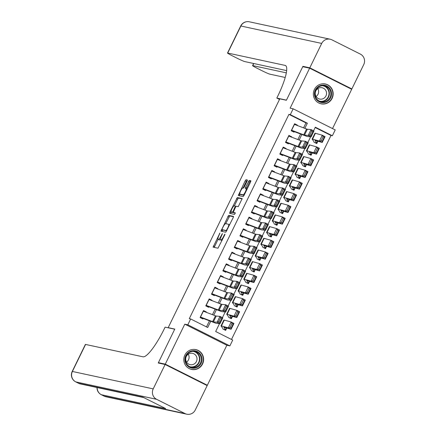 <?xml version="1.0" encoding="UTF-8"?>
<svg xmlns="http://www.w3.org/2000/svg" width="436" height="436" viewBox="0 0 436 436"><rect width="100%" height="100%" fill="white"/><g stroke="black" fill="none" stroke-linecap="round" stroke-linejoin="round"><path stroke-width="0.65" d="M219.929 233.02L213.106 247.158L217.978 248.209L224.742 234.944L224.954 234.105L224.366 234.862L223.597 236.437A4.088 0.856 -63.3 0 1 220.943 239.92L220.54 239.833A4.088 0.856 -63.3 0 1 220.496 239.816A4.088 0.856 -63.3 0 1 221.466 235.98L222.447 233.565L221.09 235.898A4.088 0.856 -63.3 0 1 218.436 239.38L218.033 239.293A4.088 0.856 -63.3 0 1 217.989 239.277A4.088 0.856 -63.3 0 1 218.954 235.44L219.929 233.02M314.394 89.462A10.148 9.908 102.2 0 0 321.119 103.828A10.148 9.908 102.2 0 0 332.123 98.356A10.148 9.908 102.2 0 0 325.398 83.99A10.148 9.908 102.2 0 0 314.394 89.462M184.848 355.062A10.148 9.908 102.2 0 0 191.578 369.428A10.148 9.908 102.2 0 0 202.582 363.962A10.148 9.908 102.2 0 0 195.851 349.596A10.148 9.908 102.2 0 0 184.848 355.062M247.087 181.218L247.376 180.014L246.013 179.725L245.185 180.809L238.285 195.53L243.157 196.582L243.986 195.497L250.58 181.976L250.88 180.771L249.223 180.417L245.572 187.289L245.266 188.488L246.1 188.668A3.417 0.714 -63.3 0 1 246.133 188.684A3.417 0.714 -63.3 0 1 245.283 191.971A3.417 0.714 -63.3 0 1 243.108 194.799L239.909 194.113A3.417 0.714 -63.3 0 1 239.876 194.096A3.417 0.714 -63.3 0 1 240.727 190.805A3.417 0.714 -63.3 0 1 242.901 187.981L243.435 188.096L244.264 187.006L247.087 181.218M303.565 127.868L305.979 122.914L288.932 114.357L290.305 114.652L293.15 108.815L335.213 129.923L332.363 135.76L315.315 127.203L313.544 130.827M159.761 363.33L158.41 362.654L174.781 329.087L168.182 327.665L279.792 98.841L286.387 100.264L302.758 66.697L309.631 68.18L290.131 108.166L293.15 108.815M158.41 362.654L165.282 364.136L207.34 385.244L226.845 345.258L229.87 345.906L187.807 324.798L190.657 318.961L207.705 327.518L210.741 321.299M226.845 345.258L184.788 324.15L165.282 364.136M184.788 324.15L187.807 324.798M288.932 114.357L189.284 318.667L190.657 318.961M228.628 215.362L220.916 231.178L225.772 232.225L233.195 217.613L233.5 216.414L228.628 215.362L229.767 215.934L225.701 223.657M231.38 212.01L231.031 212.724L229.897 212.152L237.32 197.541L242.176 198.587M234.388 212.931L233.265 212.37L235.44 207.329L236.268 206.244L238.236 206.669L242.193 198.593M233.265 212.37L235.326 212.817L234.546 214.419L229.592 213.351L229.897 212.152M332.526 128.576L351.688 89.287L309.631 68.18M205.819 384.917L207.34 385.244M313.925 142.163L316.77 143.586L317.909 141.248M308.236 153.837L311.075 155.26L312.22 152.922M302.54 165.511L305.38 166.939L306.524 164.595M296.845 177.185L299.685 178.613L300.829 176.269M291.15 188.859L293.995 190.287L295.134 187.949M285.455 200.533L288.3 201.961L289.439 199.623M279.765 212.212L282.604 213.635L283.743 211.297M274.07 223.886L276.909 225.314L278.054 222.97M268.374 235.56L271.214 236.988L272.358 234.644M262.679 247.234L265.524 248.662L266.663 246.318M256.984 258.908L259.829 260.336L260.968 257.998M251.294 270.587L254.134 272.01L255.273 269.671M245.599 282.261L248.438 283.683L249.583 281.345M239.904 293.935L242.743 295.363L243.888 293.019M234.208 305.609L237.053 307.037L238.192 304.693M228.513 317.283L231.358 318.711L232.497 316.367M206.19 312.29L206.342 311.969L203.503 310.546L200.086 317.55L202.925 318.978L203.34 318.127M211.885 300.611L212.038 300.295L209.198 298.867L205.781 305.876L208.621 307.298L209.035 306.448M217.575 288.937L217.733 288.621L214.888 287.193L211.476 294.202L214.316 295.624L214.73 294.774M223.27 277.263L223.428 276.947L220.583 275.519L217.166 282.523L220.011 283.95L220.425 283.1M228.965 265.589L229.123 265.273L226.279 263.845L222.861 270.849L225.706 272.277L226.12 271.426M234.661 253.916L234.813 253.594L231.974 252.172L228.557 259.175L231.396 260.603L231.816 259.752M240.356 242.242L240.509 241.92L237.669 240.498L234.252 247.501L237.091 248.929L237.506 248.079M246.051 230.562L246.204 230.246L243.364 228.818L239.947 235.827L242.787 237.249L243.201 236.399M251.741 218.888L251.899 218.572L249.054 217.144L245.637 224.148L248.482 225.576L248.896 224.725M257.436 207.214L257.594 206.898L254.749 205.47L251.332 212.474L254.177 213.902L254.591 213.051M263.131 195.541L263.284 195.224L260.445 193.797L257.027 200.8L259.872 202.228L260.287 201.378M268.827 183.867L268.979 183.545L266.14 182.123L262.723 189.126L265.562 190.554L265.976 189.704M274.522 172.187L274.675 171.871L271.835 170.443L268.418 177.452L271.257 178.874L271.672 178.03M280.212 160.513L280.37 160.197L277.525 158.769L274.108 165.778L276.953 167.201L277.367 166.35M285.907 148.84L286.065 148.523L283.22 147.095L279.803 154.099L282.648 155.527L283.062 154.676M291.602 137.166L291.755 136.85L288.915 135.422L285.498 142.425L288.343 143.853L288.757 143.003M206.49 326.907L209.46 320.814M212.457 314.667L215.155 309.135M218.153 302.993L220.85 297.461M223.848 291.313L226.546 285.787M229.543 279.64L232.235 274.113M235.233 267.966L237.931 262.439M240.928 256.292L243.626 250.765M246.623 244.618L249.321 239.086M252.319 232.938L255.016 227.412M258.014 221.265L260.706 215.738M263.704 209.591L266.401 204.064M269.399 197.917L272.097 192.39M275.094 186.243L277.792 180.711M280.789 174.569L283.487 169.037M286.485 162.89L289.177 157.363M292.18 151.216L294.872 145.689M297.87 139.542L300.567 134.016M297.298 125.492L297.45 125.17L294.611 123.748L291.193 130.751L294.033 132.179L294.447 131.329M231.494 339.459L330.989 135.465L315.157 127.519M222.823 328.957L225.663 330.384L226.802 328.046M168.182 327.665L168.634 327.894M330.989 135.465L332.363 135.76M219.515 323.621L215.667 331.513L232.715 340.069L229.87 345.906M304.846 128.353L307.358 123.208L290.305 114.652M213.738 315.152L216.436 309.625M219.433 303.478L222.131 297.946M225.129 291.804L227.826 286.272M230.824 280.125L233.522 274.598M236.519 268.451L239.211 262.924M242.209 256.777L244.907 251.25M247.904 245.103L250.602 239.577M253.599 233.429L256.297 227.897M259.295 221.755L261.992 216.223M264.99 210.076L267.682 204.549M270.685 198.402L273.377 192.875M276.375 186.728L279.073 181.202M282.07 175.054L284.768 169.522M287.765 163.38L290.463 157.848M293.461 151.701L296.153 146.174M299.156 140.027L301.848 134.501M310.623 136.822L307.849 142.507M304.928 148.496L302.159 154.18M299.232 160.17L296.464 165.854M293.537 171.844L290.768 177.528M287.847 183.523L285.073 189.202M282.152 195.197L279.378 200.876M276.457 206.871L273.688 212.555M270.761 218.545L267.993 224.229M265.066 230.219L262.298 235.903M259.376 241.893L256.602 247.577M253.681 253.572L250.907 259.251M247.986 265.246L245.212 270.93M242.291 276.92L239.522 282.604M236.595 288.594L233.827 294.278M230.906 300.268L228.132 305.952M225.21 311.947L222.436 317.626M305.979 122.914L307.358 123.208M206.342 311.969L204.043 311.473M212.038 300.295L209.738 299.799M217.733 288.621L215.428 288.125M223.428 276.947L221.123 276.451M229.123 265.273L226.818 264.772M234.813 253.594L232.513 253.098M240.509 241.92L238.209 241.424M246.204 230.246L243.904 229.75M251.899 218.572L249.594 218.076M257.594 206.898L255.289 206.402M263.284 195.224L260.984 194.723M268.979 183.545L266.679 183.049M274.675 171.871L272.375 171.375M280.37 160.197L278.064 159.701M286.065 148.523L283.76 148.027M291.755 136.85L289.455 136.354M297.45 125.17L295.15 124.674M219.085 239.822A4.088 0.856 -63.3 0 0 219.123 239.849A4.088 0.856 -63.3 0 0 219.166 239.865L218.033 239.293M220.344 239.446A4.088 0.856 -63.3 0 1 219.575 239.953L219.166 239.865M221.592 240.361A4.088 0.856 -63.3 0 0 221.635 240.389A4.088 0.856 -63.3 0 0 221.679 240.405L220.54 239.833M222.044 240.481L221.679 240.405M218.065 239.315L214.218 247.397M233.522 216.741L229.767 215.934M222.627 229.957L222.017 231.412M222.197 228.791L221.995 229.636L226.257 230.557L227.652 228.132A4.088 0.856 -63.3 0 0 228.617 224.295A4.088 0.856 -63.3 0 0 228.573 224.278L225.663 223.652A4.088 0.856 -63.3 0 0 223.009 227.129L222.197 228.791M226.682 230.971L221.995 229.636M234.388 205.841L237.631 199.198L236.492 198.631M242.214 198.92L238.459 198.113L237.631 199.198M233.276 212.376L235.331 213.144M234.225 205.803A3.417 0.714 -63.3 0 0 232.045 208.631A3.417 0.714 -63.3 0 0 231.194 211.923A3.417 0.714 -63.3 0 0 231.233 211.934L232.361 212.174L233.189 211.089L235.364 206.048L234.225 205.803M232.301 212.468A3.417 0.714 -63.3 0 0 232.334 212.49A3.417 0.714 -63.3 0 0 232.372 212.506L231.233 211.934M233.729 212.599L232.372 212.506M231.031 212.724L230.709 213.591M240.977 194.647A3.417 0.714 -63.3 0 0 241.01 194.669A3.417 0.714 -63.3 0 0 241.048 194.679L239.909 194.113M244.062 195.333L241.048 194.679M250.907 181.104L250.362 180.984L249.528 182.074L246.367 188.799M240.067 194.194L239.397 195.775M247.414 180.351L246.318 181.381L243.081 188.02M223.412 329.256L225.701 329.725L223.962 327.338A6.502 0.343 26 0 1 223.951 327.289A6.502 0.343 26 0 1 224.224 327.316L231.102 329.256L228.317 327.845L221.439 325.905A9.755 0.518 -154 0 0 221.025 325.866A9.755 0.518 -154 0 0 221.047 325.932L222.78 328.286M230.045 327.523L231.156 328.085L233.151 324.002L232.039 323.436L230.045 327.523L228.317 327.845L231.167 322.008L224.289 320.068A9.755 0.518 -154 0 0 223.875 320.029L221.025 325.866M232.039 323.436L231.167 322.008L233.952 323.419L231.102 329.256L231.156 328.085M233.952 323.419L233.151 324.002M203.203 311.157L215.466 315.806A6.502 0.343 -154 0 0 216.245 316.046L219.957 316.394L222.84 317.828L219.989 323.665L216.283 323.316A9.755 0.518 26 0 1 215.112 322.956L203.192 318.433M200.674 317.844L202.854 318.313M219.804 322.384L219.989 323.665L217.106 322.231L219.957 316.394L220.643 317.724L218.649 321.806L219.804 322.384L221.799 318.296L220.643 317.724M200.358 316.994L212.615 321.643A6.502 0.343 -154 0 0 213.395 321.882L217.106 322.231L218.649 321.806M221.799 318.296L222.84 317.828M202.064 358.861A8.78 8.573 -77.8 0 1 194.004 368.213A8.78 8.573 -77.8 0 1 184.929 360.071A8.78 8.573 -77.8 0 1 192.99 350.713A8.78 8.573 -77.8 0 1 202.064 358.861M185.425 359.994A8.131 7.935 102.2 0 0 191.644 367.379A8.131 7.935 102.2 0 0 201.29 358.872A8.131 7.935 102.2 0 0 195.072 351.487A8.131 7.935 102.2 0 0 185.425 359.994M188.243 354.201A5.788 5.652 -77.8 0 1 186.543 362.093M185.703 359.4A5.788 5.652 102.2 0 0 190.129 364.66A5.788 5.652 102.2 0 0 197.001 358.605A5.788 5.652 102.2 0 0 192.57 353.345A5.788 5.652 102.2 0 0 185.703 359.4M188.837 368.382A10.083 9.843 102.2 0 0 203.329 358.768A10.083 9.843 102.2 0 0 192.925 349.416M331.605 93.255A8.78 8.573 -77.8 0 1 323.545 102.613A8.78 8.573 -77.8 0 1 314.47 94.465A8.78 8.573 -77.8 0 1 322.531 85.113A8.78 8.573 -77.8 0 1 331.605 93.255M314.966 94.394A8.131 7.935 102.2 0 0 321.19 101.779A8.131 7.935 102.2 0 0 330.831 93.271A8.131 7.935 102.2 0 0 324.613 85.887A8.131 7.935 102.2 0 0 314.966 94.394M317.784 88.601A5.788 5.652 -77.8 0 1 316.084 96.492M315.244 93.8A5.788 5.652 102.2 0 0 319.675 99.059A5.788 5.652 102.2 0 0 326.542 92.999A5.788 5.652 102.2 0 0 322.111 87.74A5.788 5.652 102.2 0 0 315.244 93.8M318.378 102.782A10.083 9.843 102.2 0 0 332.875 93.168A10.083 9.843 102.2 0 0 322.466 83.816M165.113 364.485L158.241 363.003L174.727 329.207L165.102 327.131L164.138 329.115A32.52 6.818 116.7 0 1 143.03 356.822L85.576 344.44L72.392 371.467L153.21 388.885L165.113 364.485L207.171 385.593L195.268 409.993A7.804 7.619 102.2 0 1 186.804 414.2L105.986 396.782A7.804 7.619 -77.8 0 1 104.215 396.155L185.033 413.573A7.804 7.619 102.2 0 0 186.804 414.2M153.21 388.885A7.804 7.619 102.2 0 0 156.617 399.311L185.033 413.573M104.057 396.073A7.804 1.635 -63.3 0 0 104.133 396.128A7.804 1.635 -63.3 0 0 104.215 396.155L101.375 394.727L165.696 408.592L142.964 397.185L78.638 383.32L75.799 381.892A7.804 7.619 -77.8 0 1 72.392 371.467A7.804 0.414 -154 0 0 72.196 371.467A7.804 7.804 0 0 0 75.711 381.865L78.556 383.288A7.804 1.635 -63.3 0 0 78.638 383.32A7.804 7.619 -77.8 0 0 80.409 383.942L143.809 397.61M72.196 371.467L85.38 344.44A7.804 0.414 26 0 1 85.576 344.44M304.279 67.024L302.927 66.348L286.447 100.144L276.822 98.073L277.792 96.084A32.52 6.818 -63.3 0 0 285.504 65.542A32.52 6.818 -63.3 0 0 285.155 65.416L227.701 53.034A7.804 0.414 -154 0 0 227.51 53.034A7.804 0.414 -154 0 0 232.873 56.102L236.225 57.786A7.804 0.414 -154 0 0 244.694 61.563L286.637 70.605M279.509 99.419L276.822 98.073M309.8 67.825L351.863 88.933L363.76 64.533A7.804 7.619 102.2 0 0 360.359 54.108L331.938 39.845A7.804 7.619 102.2 0 0 321.703 43.426L309.8 67.825L302.927 66.348M351.863 88.933L350.337 88.606M286.31 72.845L252.766 65.613A7.804 0.414 -154 0 0 252.575 65.613A7.804 0.414 -154 0 0 257.938 68.681L261.289 70.365A7.804 0.414 -154 0 0 269.764 74.142L285.193 77.466M229.102 317.577L231.396 318.046L229.658 315.664A6.502 0.343 26 0 1 229.641 315.615A6.502 0.343 26 0 1 229.919 315.642L236.797 317.582L234.012 316.171L227.134 314.231A9.755 0.518 -154 0 0 226.72 314.192A9.755 0.518 -154 0 0 226.742 314.258L228.469 316.612M235.74 315.844L236.852 316.411L238.846 312.323L237.734 311.762L235.74 315.844L234.012 316.171L236.862 310.328L229.979 308.394A9.755 0.518 -154 0 0 229.57 308.356L226.72 314.192M237.734 311.762L236.862 310.328L239.647 311.74L236.797 317.582L236.852 316.411M239.647 311.74L238.846 312.323M234.797 305.903L237.091 306.372L235.353 303.985A6.502 0.343 26 0 1 235.336 303.941A6.502 0.343 26 0 1 235.614 303.968L242.492 305.903L239.707 304.492L232.829 302.557A9.755 0.518 -154 0 0 232.415 302.519A9.755 0.518 -154 0 0 232.437 302.584L234.165 304.938M241.435 304.17L242.547 304.737L244.542 300.649L243.424 300.088L241.435 304.17L239.707 304.492L242.552 298.655L235.674 296.72A9.755 0.518 -154 0 0 235.26 296.676L232.415 302.519M243.424 300.088L242.552 298.655L245.337 300.066L242.492 305.903L242.547 304.737M245.337 300.066L244.542 300.649M240.492 294.229L242.787 294.698L241.048 292.311A6.502 0.343 26 0 1 241.032 292.267A6.502 0.343 26 0 1 241.31 292.294L248.188 294.229L245.403 292.818L238.525 290.883A9.755 0.518 -154 0 0 238.111 290.839A9.755 0.518 -154 0 0 238.132 290.91L239.86 293.265M247.125 292.496L248.242 293.063L250.237 288.975L249.12 288.409L247.125 292.496L245.403 292.818L248.248 286.981L241.37 285.046A9.755 0.518 -154 0 0 240.955 285.002L238.111 290.839M249.12 288.409L248.248 286.981L251.032 288.392L248.188 294.229L248.242 293.063M251.032 288.392L250.237 288.975M246.187 282.555L248.482 283.024L246.738 280.637A6.502 0.343 26 0 1 246.727 280.593A6.502 0.343 26 0 1 246.999 280.62L253.883 282.555L251.098 281.144L244.215 279.209A9.755 0.518 -154 0 0 243.806 279.165A9.755 0.518 -154 0 0 243.828 279.236L245.555 281.591M252.82 280.822L253.937 281.389L255.927 277.301L254.815 276.735L252.82 280.822L251.098 281.144L253.943 275.307L247.065 273.372A9.755 0.518 -154 0 0 246.651 273.328L243.806 279.165M254.815 276.735L253.943 275.307L256.728 276.718L253.883 282.555L253.937 281.389M256.728 276.718L255.927 277.301M208.899 299.483L221.156 304.132A6.502 0.343 -154 0 0 221.94 304.372L225.652 304.72L228.535 306.154L225.685 311.991L221.973 311.642A9.755 0.518 26 0 1 220.807 311.277L208.888 306.759M206.37 306.17L208.55 306.639M225.499 310.705L225.685 311.991L222.801 310.557L225.652 304.72L226.339 306.045L224.344 310.132L225.499 310.705L227.488 306.622L226.339 306.045M206.048 305.32L218.311 309.969A6.502 0.343 -154 0 0 219.09 310.209L222.801 310.557L224.344 310.132M227.488 306.622L228.535 306.154M214.594 287.809L226.851 292.452A6.502 0.343 -154 0 0 227.63 292.698L231.342 293.041L234.23 294.474L231.38 300.317L227.668 299.968A9.755 0.518 26 0 1 226.497 299.603L214.577 295.085M212.065 294.496L214.245 294.965M231.194 299.031L231.38 300.317L228.497 298.883L231.342 293.041L232.034 294.371L230.039 298.458L231.194 299.031L233.184 294.943L232.034 294.371M211.743 293.646L224.006 298.289A6.502 0.343 -154 0 0 224.785 298.535L228.497 298.883L230.039 298.458M233.184 294.943L234.23 294.474M220.284 276.135L232.546 280.779A6.502 0.343 -154 0 0 233.325 281.024L237.037 281.367L239.92 282.8L237.075 288.637L233.364 288.294A9.755 0.518 26 0 1 232.192 287.929L220.273 283.411M217.755 282.822L219.94 283.291M236.884 287.357L237.075 288.637L234.192 287.204L237.037 281.367L237.724 282.697L235.734 286.784L236.884 287.357L238.879 283.269L237.724 282.697M217.439 281.972L229.701 286.615A6.502 0.343 -154 0 0 230.481 286.861L234.192 287.204L235.734 286.784M238.879 283.269L239.92 282.8M225.979 264.456L238.241 269.105A6.502 0.343 -154 0 0 239.021 269.35L242.732 269.693L245.615 271.127L242.77 276.964L239.059 276.62A9.755 0.518 26 0 1 237.887 276.255L225.968 271.737M223.45 271.143L225.63 271.617M242.58 275.683L242.77 276.964L239.887 275.53L242.732 269.693L243.419 271.023L241.424 275.111L242.58 275.683L244.574 271.595L243.419 271.023M223.134 270.293L235.391 274.942A6.502 0.343 -154 0 0 236.176 275.187L239.887 275.53L241.424 275.111M244.574 271.595L245.615 271.127M251.883 270.881L254.172 271.35L252.433 268.963A6.502 0.343 26 0 1 252.422 268.919A6.502 0.343 26 0 1 252.695 268.947L259.573 270.881L256.788 269.47L249.91 267.535A9.755 0.518 -154 0 0 249.496 267.491A9.755 0.518 -154 0 0 249.517 267.557L251.25 269.917M258.515 269.148L259.627 269.71L261.622 265.628L260.51 265.061L258.515 269.148L256.788 269.47L259.638 263.633L252.76 261.693A9.755 0.518 -154 0 0 252.346 261.655L249.496 267.491M260.51 265.061L259.638 263.633L262.423 265.044L259.573 270.881L259.627 269.71M262.423 265.044L261.622 265.628M231.674 252.782L243.937 257.431A6.502 0.343 -154 0 0 244.716 257.671L248.427 258.019L251.31 259.453L248.466 265.29L244.754 264.941A9.755 0.518 26 0 1 243.582 264.581L231.663 260.063M229.145 259.469L231.325 259.938M248.275 264.009L248.466 265.29L245.577 263.856L248.427 258.019L249.114 259.349L247.119 263.437L248.275 264.009L250.269 259.921L249.114 259.349M228.829 258.619L241.086 263.268A6.502 0.343 -154 0 0 241.866 263.507L245.577 263.856L247.119 263.437M250.269 259.921L251.31 259.453M257.572 259.207L259.867 259.676L258.128 257.289A6.502 0.343 26 0 1 258.112 257.24A6.502 0.343 26 0 1 258.39 257.267L265.268 259.207L262.483 257.796L255.605 255.856A9.755 0.518 -154 0 0 255.191 255.818A9.755 0.518 -154 0 0 255.213 255.883L256.94 258.237M264.211 257.474L265.322 258.036L267.317 253.948L266.205 253.387L264.211 257.474L262.483 257.796L265.333 251.959L258.455 250.019A9.755 0.518 -154 0 0 258.041 249.981L255.191 255.818M266.205 253.387L265.333 251.959L268.118 253.37L265.268 259.207L265.322 258.036M268.118 253.37L267.317 253.948M237.369 241.108L249.626 245.757A6.502 0.343 -154 0 0 250.411 245.997L254.123 246.345L257.006 247.779L254.155 253.616L250.444 253.267A9.755 0.518 26 0 1 249.278 252.907L237.358 248.384M234.84 247.795L237.02 248.264M253.97 252.335L254.155 253.616L251.272 252.182L254.123 246.345L254.809 247.675L252.815 251.757L253.97 252.335L255.959 248.248L254.809 247.675M234.519 246.945L246.781 251.594A6.502 0.343 -154 0 0 247.561 251.834L251.272 252.182L252.815 251.757M255.959 248.248L257.006 247.779M263.268 247.528L265.562 247.997L263.824 245.615A6.502 0.343 26 0 1 263.807 245.566A6.502 0.343 26 0 1 264.085 245.593L270.963 247.534L268.178 246.117L261.3 244.182A9.755 0.518 -154 0 0 260.886 244.144A9.755 0.518 -154 0 0 260.908 244.209L262.635 246.563M269.906 245.795L271.018 246.362L273.012 242.274L271.895 241.713L269.906 245.795L268.178 246.117L271.023 240.28L264.145 238.345A9.755 0.518 -154 0 0 263.731 238.307L260.886 244.144M271.895 241.713L271.023 240.28L273.808 241.691L270.963 247.534L271.018 246.362M273.808 241.691L273.012 242.274M243.065 229.434L255.322 234.083A6.502 0.343 -154 0 0 256.101 234.323L259.812 234.672L262.701 236.105L259.851 241.942L256.139 241.593A9.755 0.518 26 0 1 254.967 241.228L243.048 236.71M240.536 236.121L242.716 236.59M259.665 240.656L259.851 241.942L256.968 240.509L259.812 234.672L260.505 235.996L258.51 240.083L259.665 240.656L261.655 236.574L260.505 235.996M240.214 235.271L252.477 239.92A6.502 0.343 -154 0 0 253.256 240.16L256.968 240.509L258.51 240.083M261.655 236.574L262.701 236.105M268.963 235.854L271.257 236.323L269.519 233.936A6.502 0.343 26 0 1 269.502 233.892A6.502 0.343 26 0 1 269.78 233.919L276.658 235.854L273.873 234.443L266.995 232.508A9.755 0.518 -154 0 0 266.581 232.464A9.755 0.518 -154 0 0 266.603 232.535L268.331 234.89M275.596 234.121L276.713 234.688L278.708 230.6L277.59 230.039L275.596 234.121L273.873 234.443L276.718 228.606L269.84 226.671A9.755 0.518 -154 0 0 269.426 226.627L266.581 232.464M277.59 230.039L276.718 228.606L279.503 230.017L276.658 235.854L276.713 234.688M279.503 230.017L278.708 230.6M248.754 217.76L261.017 222.404A6.502 0.343 -154 0 0 261.796 222.649L265.508 222.992L268.391 224.426L265.546 230.263L261.834 229.919A9.755 0.518 26 0 1 260.663 229.554L248.743 225.036M246.226 224.447L248.411 224.916M265.355 228.982L265.546 230.263L262.663 228.835L265.508 222.992L266.194 224.322L264.205 228.41L265.355 228.982L267.35 224.894L266.194 224.322M245.909 223.597L258.172 228.241A6.502 0.343 -154 0 0 258.951 228.486L262.663 228.835L264.205 228.41M267.35 224.894L268.391 224.426M274.658 224.18L276.953 224.649L275.214 222.262A6.502 0.343 26 0 1 275.198 222.218A6.502 0.343 26 0 1 275.476 222.246L282.354 224.18L279.569 222.769L272.691 220.834A9.755 0.518 -154 0 0 272.277 220.79A9.755 0.518 -154 0 0 272.298 220.861L274.026 223.216M281.291 222.447L282.408 223.014L284.397 218.927L283.286 218.36L281.291 222.447L279.569 222.769L282.414 216.932L275.536 214.997A9.755 0.518 -154 0 0 275.121 214.953L272.277 220.79M283.286 218.36L282.414 216.932L285.199 218.343L282.354 224.18L282.408 223.014M285.199 218.343L284.397 218.927M254.45 206.086L266.712 210.73A6.502 0.343 -154 0 0 267.491 210.975L271.203 211.318L274.086 212.752L271.241 218.589L267.53 218.245A9.755 0.518 26 0 1 266.358 217.88L254.439 213.362M251.921 212.773L254.101 213.242M271.05 217.308L271.241 218.589L268.358 217.155L271.203 211.318L271.89 212.648L269.9 216.736L271.05 217.308L273.045 213.22L271.89 212.648M251.605 211.923L263.862 216.567A6.502 0.343 -154 0 0 264.647 216.812L268.358 217.155L269.9 216.736M273.045 213.22L274.086 212.752M280.353 212.506L282.648 212.975L280.904 210.588A6.502 0.343 26 0 1 280.893 210.544A6.502 0.343 26 0 1 281.166 210.572L288.043 212.506L285.258 211.095L278.381 209.16A9.755 0.518 -154 0 0 277.966 209.117A9.755 0.518 -154 0 0 277.988 209.187L279.721 211.542M286.986 210.773L288.103 211.34L290.093 207.253L288.981 206.686L286.986 210.773L285.258 211.095L288.109 205.258L281.231 203.323A9.755 0.518 -154 0 0 280.817 203.28L277.966 209.117M288.981 206.686L288.109 205.258L290.894 206.669L288.043 212.506L288.103 211.34M290.894 206.669L290.093 207.253M260.145 194.407L272.407 199.056A6.502 0.343 -154 0 0 273.187 199.301L276.898 199.644L279.781 201.078L276.936 206.915L273.225 206.571A9.755 0.518 26 0 1 272.053 206.206L260.134 201.688M257.616 201.094L259.796 201.568M276.746 205.634L276.936 206.915L274.048 205.481L276.898 199.644L277.585 200.974L275.59 205.062L276.746 205.634L278.74 201.546L277.585 200.974M257.3 200.244L269.557 204.893A6.502 0.343 -154 0 0 270.336 205.138L274.048 205.481L275.59 205.062M278.74 201.546L279.781 201.078M286.043 200.833L288.338 201.301L286.599 198.914A6.502 0.343 26 0 1 286.588 198.87A6.502 0.343 26 0 1 286.861 198.898L293.739 200.833L290.954 199.421L284.076 197.486A9.755 0.518 -154 0 0 283.662 197.443A9.755 0.518 -154 0 0 283.683 197.508L285.411 199.868M292.681 199.099L293.793 199.661L295.788 195.579L294.676 195.012L292.681 199.099L290.954 199.421L293.804 193.584L286.926 191.644A9.755 0.518 -154 0 0 286.512 191.606L283.662 197.443M294.676 195.012L293.804 193.584L296.589 194.996L293.739 200.833L293.793 199.661M296.589 194.996L295.788 195.579M265.84 182.733L278.097 187.382A6.502 0.343 -154 0 0 278.882 187.622L282.593 187.971L285.476 189.404L282.626 195.241L278.915 194.892A9.755 0.518 26 0 1 277.748 194.532L265.829 190.009M263.311 189.42L265.491 189.889M282.441 193.96L282.626 195.241L279.743 193.807L282.593 187.971L283.28 189.3L281.285 193.388L282.441 193.96L284.435 189.873L283.28 189.3M262.99 188.57L275.252 193.219A6.502 0.343 -154 0 0 276.032 193.459L279.743 193.807L281.285 193.388M284.435 189.873L285.476 189.404M291.738 189.159L294.033 189.627L292.294 187.24A6.502 0.343 26 0 1 292.278 187.191A6.502 0.343 26 0 1 292.556 187.218L299.434 189.159L296.649 187.747L289.771 185.807A9.755 0.518 -154 0 0 289.357 185.769A9.755 0.518 -154 0 0 289.379 185.834L291.106 188.189M298.377 187.425L299.488 187.987L301.483 183.899L300.366 183.338L298.377 187.425L296.649 187.747L299.499 181.91L292.616 179.97A9.755 0.518 -154 0 0 292.202 179.932L289.357 185.769M300.366 183.338L299.499 181.91L302.279 183.322L299.434 189.159L299.488 187.987M302.279 183.322L301.483 183.899M271.535 171.059L283.792 175.708A6.502 0.343 -154 0 0 284.572 175.948L288.283 176.297L291.172 177.73L288.321 183.567L284.61 183.218A9.755 0.518 26 0 1 283.438 182.853L271.519 178.335M269.007 177.746L271.187 178.215M288.136 182.286L288.321 183.567L285.438 182.134L288.283 176.297L288.975 177.626L286.981 181.708L288.136 182.286L290.125 178.199L288.975 177.626M268.685 176.896L280.948 181.545A6.502 0.343 -154 0 0 281.727 181.785L285.438 182.134L286.981 181.708M290.125 178.199L291.172 177.73M297.434 177.479L299.728 177.948L297.99 175.566A6.502 0.343 26 0 1 297.973 175.517A6.502 0.343 26 0 1 298.251 175.545L305.129 177.479L302.344 176.068L295.466 174.133A9.755 0.518 -154 0 0 295.052 174.095A9.755 0.518 -154 0 0 295.074 174.16L296.802 176.515M304.072 175.746L305.184 176.313L307.178 172.225L306.061 171.664L304.072 175.746L302.344 176.068L305.189 170.231L298.311 168.296A9.755 0.518 -154 0 0 297.897 168.258L295.052 174.095M306.061 171.664L305.189 170.231L307.974 171.642L305.129 177.479L305.184 176.313M307.974 171.642L307.178 172.225M277.225 159.385L289.488 164.034A6.502 0.343 -154 0 0 290.267 164.274L293.978 164.623L296.862 166.056L294.017 171.893L290.305 171.544A9.755 0.518 26 0 1 289.133 171.179L277.214 166.661M274.702 166.072L276.882 166.541M293.826 170.607L294.017 171.893L291.134 170.46L293.978 164.623L294.665 165.947L292.676 170.035L293.826 170.607L295.821 166.525L294.665 165.947M274.38 165.222L286.643 169.871A6.502 0.343 -154 0 0 287.422 170.111L291.134 170.46L292.676 170.035M295.821 166.525L296.862 166.056M303.129 165.805L305.423 166.274L303.685 163.887A6.502 0.343 26 0 1 303.669 163.843A6.502 0.343 26 0 1 303.947 163.871L310.824 165.805L308.039 164.394L301.162 162.459A9.755 0.518 -154 0 0 300.747 162.415A9.755 0.518 -154 0 0 300.769 162.486L302.497 164.841M309.762 164.072L310.879 164.639L312.868 160.552L311.756 159.985L309.762 164.072L308.039 164.394L310.884 158.557L304.006 156.622A9.755 0.518 -154 0 0 303.592 156.579L300.747 162.415M311.756 159.985L310.884 158.557L313.669 159.968L310.824 165.805L310.879 164.639M313.669 159.968L312.868 160.552M282.92 147.711L295.183 152.355A6.502 0.343 -154 0 0 295.962 152.6L299.674 152.943L302.557 154.377L299.712 160.214L296 159.87A9.755 0.518 26 0 1 294.829 159.505L282.91 154.987M280.392 154.399L282.572 154.867M299.521 158.933L299.712 160.214L296.829 158.78L299.674 152.943L300.36 154.273L298.371 158.361L299.521 158.933L301.516 154.845L300.36 154.273M280.076 153.548L292.333 158.192A6.502 0.343 -154 0 0 293.117 158.437L296.829 158.78L298.371 158.361M301.516 154.845L302.557 154.377M308.824 154.131L311.119 154.6L309.375 152.213A6.502 0.343 26 0 1 309.364 152.169A6.502 0.343 26 0 1 309.636 152.197L316.52 154.131L313.735 152.72L306.851 150.785A9.755 0.518 -154 0 0 306.437 150.742A9.755 0.518 -154 0 0 306.459 150.812L308.192 153.167M315.457 152.398L316.574 152.965L318.563 148.878L317.452 148.311L315.457 152.398L313.735 152.72L316.58 146.883L309.702 144.948A9.755 0.518 -154 0 0 309.288 144.905L306.437 150.742M317.452 148.311L316.58 146.883L319.365 148.295L316.52 154.131L316.574 152.965M319.365 148.295L318.563 148.878M288.616 136.032L300.878 140.681A6.502 0.343 -154 0 0 301.658 140.926L305.369 141.269L308.252 142.703L305.407 148.54L301.696 148.196A9.755 0.518 26 0 1 300.524 147.831L288.605 143.313M286.087 142.719L288.267 143.193M305.216 147.259L305.407 148.54L302.519 147.106L305.369 141.269L306.056 142.599L304.061 146.687L305.216 147.259L307.211 143.172L306.056 142.599M285.771 141.874L298.028 146.518A6.502 0.343 -154 0 0 298.807 146.763L302.519 147.106L304.061 146.687M307.211 143.172L308.252 142.703M314.514 142.458L316.808 142.926L315.07 140.539A6.502 0.343 26 0 1 315.059 140.496A6.502 0.343 26 0 1 315.332 140.523L322.209 142.458L319.425 141.046L312.547 139.111A9.755 0.518 -154 0 0 312.132 139.068A9.755 0.518 -154 0 0 312.154 139.139L313.887 141.493M321.152 140.724L322.264 141.291L324.259 137.204L323.147 136.637L321.152 140.724L319.425 141.046L322.275 135.209L315.397 133.274A9.755 0.518 -154 0 0 314.983 133.231L312.132 139.068M323.147 136.637L322.275 135.209L325.06 136.621L322.209 142.458L322.264 141.291M325.06 136.621L324.259 137.204M294.311 124.358L306.573 129.007A6.502 0.343 -154 0 0 307.353 129.247L311.064 129.596L313.947 131.029L311.097 136.866L307.385 136.523A9.755 0.518 26 0 1 306.219 136.157L294.3 131.639M291.782 131.045L293.962 131.519M310.912 135.585L311.097 136.866L308.214 135.433L311.064 129.596L311.751 130.925L309.756 135.013L310.912 135.585L312.906 131.498L311.751 130.925M291.466 130.195L303.723 134.844A6.502 0.343 -154 0 0 304.502 135.089L308.214 135.433L309.756 135.013M312.906 131.498L313.947 131.029M219.684 233.952L219.346 233.783M224.704 235.031L224.366 234.862M222.191 234.492L221.859 234.323M219.575 239.953L218.436 239.38M221.423 236.067L221.09 235.898M222.049 240.476L220.943 239.92M223.935 236.606L223.597 236.437M214.545 246.531L213.406 245.959M222.344 230.54L221.205 229.974M228.938 217.019L227.799 216.447M226.764 230.808L226.257 230.557M227.172 229.963L226.84 229.794M227.984 228.3L227.652 228.132M229.674 224.829L228.655 224.322M238.459 198.113L237.32 197.541M233.494 212.746L232.361 212.174M233.527 211.258L233.189 211.089M235.396 207.416L235.059 207.247M244.084 195.29L243.108 194.799M247.076 189.159L246.166 188.706M246.711 187.862L245.572 187.289M249.528 182.074L248.395 181.501M250.362 180.984L249.223 180.417M239.724 194.903L238.59 194.331M246.318 181.381L245.185 180.809M247.147 180.291L246.013 179.725M221.439 325.905L224.289 320.068M225.695 329.692L226.535 327.97M215.466 315.806L212.615 321.643M216.245 316.046L213.395 321.882M203.345 311.211L200.5 317.048M194.347 351.367A8.131 7.935 -77.8 0 1 190.935 367.194M189.682 366.671A7.864 7.679 102.2 0 0 199.459 358.555A7.864 7.679 102.2 0 0 192.99 351.323M323.888 85.767A8.131 7.935 -77.8 0 1 320.476 101.593M319.223 101.07A7.864 7.679 102.2 0 0 329.006 92.95A7.864 7.679 102.2 0 0 322.531 85.723M156.617 399.311L75.799 381.892A7.804 1.635 116.7 0 1 75.711 381.865M96.988 387.517A7.804 7.804 0 0 0 101.288 394.7A7.804 1.635 116.7 0 0 101.375 394.727A7.804 7.619 -77.8 0 1 97.168 387.555M78.48 383.239A7.804 1.635 -63.3 0 0 78.556 383.288A7.804 7.804 0 0 0 80.409 383.942M285.814 65.749L285.155 65.416M321.703 43.426L240.885 26.007L227.701 53.034M253.785 63.52L252.766 65.613M240.885 26.007A7.804 7.619 -77.8 0 1 249.348 21.8A7.804 7.804 0 0 0 240.688 26.007A7.804 0.414 26 0 1 240.885 26.007M227.134 314.231L229.979 308.394M231.385 318.018L232.23 316.296M232.829 302.557L235.674 296.72M237.08 306.345L237.92 304.617M238.525 290.883L241.37 285.046M242.776 294.665L243.615 292.943M244.215 279.209L247.065 273.372M248.471 282.991L249.31 281.269M221.156 304.132L218.311 309.969M221.94 304.372L219.09 310.209M209.04 299.537L206.195 305.374M226.851 292.452L224.006 298.289M227.63 292.698L224.785 298.535M214.735 287.864L211.891 293.701M232.546 280.779L229.701 286.615M233.325 281.024L230.481 286.861M220.431 276.184L217.58 282.021M238.241 269.105L235.391 274.942M239.021 269.35L236.176 275.187M226.126 264.51L223.276 270.347M249.91 267.535L252.76 261.693M254.166 271.317L255.006 269.595M243.937 257.431L241.086 263.268M244.716 257.671L241.866 263.507M231.816 252.836L228.971 258.673M255.605 255.856L258.455 250.019M259.856 259.643L260.701 257.921M249.626 245.757L246.781 251.594M250.411 245.997L247.561 251.834M237.511 241.163L234.666 246.999M261.3 244.182L264.145 238.345M265.551 247.97L266.391 246.242M255.322 234.083L252.477 239.92M256.101 234.323L253.256 240.16M243.206 229.489L240.361 235.326M266.995 232.508L269.84 226.671M271.247 236.29L272.086 234.568M261.017 222.404L258.172 228.241M261.796 222.649L258.951 228.486M248.901 217.809L246.051 223.652M272.691 220.834L275.536 214.997M276.942 224.616L277.781 222.894M266.712 210.73L263.862 216.567M267.491 210.975L264.647 216.812M254.597 206.135L251.746 211.972M278.381 209.16L281.231 203.323M282.637 212.942L283.476 211.22M272.407 199.056L269.557 204.893M273.187 199.301L270.336 205.138M260.292 194.461L257.442 200.298M284.076 197.486L286.926 191.644M288.327 201.269L289.172 199.546M278.097 187.382L275.252 193.219M278.882 187.622L276.032 193.459M265.982 182.788L263.137 188.625M289.771 185.807L292.616 179.97M294.022 189.595L294.861 187.872M283.792 175.708L280.948 181.545M284.572 175.948L281.727 181.785M271.677 171.114L268.832 176.951M295.466 174.133L298.311 168.296M299.717 177.921L300.557 176.193L299.728 177.948M289.488 164.034L286.643 169.871M290.267 164.274L287.422 170.111M277.372 159.44L274.527 165.277M301.162 162.459L304.006 156.622M305.413 166.241L306.252 164.519M295.183 152.355L292.333 158.192M295.962 152.6L293.117 158.437M283.068 147.76L280.217 153.603M306.851 150.785L309.702 144.948M311.108 154.567L311.947 152.845L311.119 154.6M300.878 140.681L298.028 146.518M301.658 140.926L298.807 146.763M288.763 136.087L285.912 141.923M312.547 139.111L315.397 133.274M316.803 142.894L317.642 141.171L316.808 142.926M306.573 129.007L303.723 134.844M307.353 129.247L304.502 135.089M294.453 124.413L291.608 130.25M219.123 239.849L217.989 239.277M221.635 240.389L220.496 239.816M223.123 230.203L221.984 229.63M229.679 224.823L228.617 224.295M232.334 212.49L231.194 211.923M241.01 194.669L239.876 194.096M247.076 189.153L246.133 188.684M225.701 329.725L226.556 327.976M195.617 349.612L194.745 349.421M191.371 369.319L190.494 369.128M325.163 84.006L324.286 83.821M320.912 103.714L320.04 103.528M101.288 394.7L104.133 396.128A7.804 7.804 0 0 0 105.986 396.782M253.61 63.482L252.575 65.613M330.166 39.218L249.348 21.8M240.688 26.007L227.51 53.034M231.396 318.046L232.252 316.302M237.091 306.372L237.947 304.628M242.787 294.698L243.637 292.948M248.482 283.024L249.332 281.275M254.172 271.35L255.027 269.601M259.867 259.676L260.723 257.927M265.562 247.997L266.418 246.253M271.257 236.323L272.108 234.573M276.953 224.649L277.803 222.9M282.648 212.975L283.498 211.226M288.338 201.301L289.193 199.552M294.033 189.627L294.889 187.878M305.423 166.274L306.274 164.525"/></g></svg>
